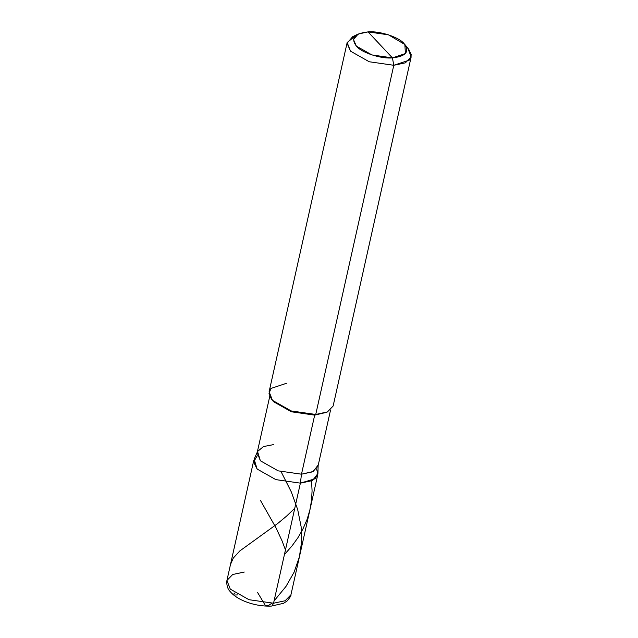 <?xml version="1.0" encoding="UTF-8"?>
<svg xmlns="http://www.w3.org/2000/svg" width="638" height="638" viewBox="0 0 638 638"><rect width="100%" height="100%" fill="white"/><g stroke="black" fill="none" stroke-linecap="round" stroke-linejoin="round"><path stroke-width="0.96" d="M226.921 580.476L230.286 589.113L249.011 599.704L273.55 603.221L249.011 599.704L230.286 589.113L226.921 580.476L226.697 581.928C226.849 586.17 227.933 589.305 229.959 591.314C233.221 595.262 238.006 598.548 244.33 601.171C253.278 604.792 262.298 606.427 271.397 606.084L272.075 605.861L273.55 603.221L300.386 483.149L275.855 479.624L257.122 469.034L253.613 461.976L257.281 455.684L253.613 461.976L257.122 469.034L275.855 479.624L300.386 483.149L312.006 480.685L317.772 474.712L290.936 594.783L285.162 600.757L273.55 603.221L285.162 600.757L290.936 594.783C291.399 595.214 290.146 597.264 287.172 600.932L283.567 603.301L271.397 606.084L272.075 605.861L273.55 603.221L300.386 483.149L315.172 478.731L317.876 474.138L316.592 468.946L317.876 474.138L315.172 478.731L300.386 483.149L275.855 479.624L257.122 469.034L253.757 460.405L226.921 580.476L232.687 574.503L244.306 572.039M330.556 410.019L318.003 466.179L312.516 471.857L301.487 474.194L300.386 483.149L312.772 480.31L317.923 473.5L318.147 465.03L313.25 471.498L301.487 474.194L314.686 415.131L315.738 414.469L393.79 65.283L392.426 57.883L371.978 54.948L356.371 46.127L353.476 39.532L358.149 34.061L368.062 31.9L388.502 34.835L404.851 44.5L405.409 53.576L392.426 57.883C406.047 56.319 409.947 51.574 404.117 43.663C399.149 37.179 379.323 30.712 368.062 31.9L392.426 57.883C381.165 59.079 361.339 52.611 356.371 46.127C350.541 38.208 354.441 33.471 368.062 31.9L392.426 57.883L393.79 65.283L405.409 62.827L411.175 56.854L407.818 48.217L406.31 46.757M411.175 56.854L333.132 406.031L327.358 412.004L315.738 414.469L327.637 411.869L314.686 415.131L326.776 412.26M273.702 444.574L263.43 446.584L257.545 451.489L260.384 460.788L278.176 470.852L301.487 474.194L314.686 415.131L315.738 414.469L393.79 65.283L409.373 60.116L411.303 54.86L408.695 49.222L404.851 44.5M269.738 396.429L257.186 452.589L260.384 460.788L278.176 470.852L301.487 474.194L300.386 483.149L275.855 479.624L257.122 469.034L254.139 459.24L257.545 451.489M358.149 34.061L352.654 36.701L347.048 43.264L350.525 51.176L369.258 61.766L393.79 65.283L369.258 61.766L350.525 51.176L347.16 42.539L269.108 391.716L272.474 400.353L291.207 410.944L315.738 414.469L291.207 410.944L272.474 400.353L271.597 399.348L273.582 401.717L291.375 411.781L314.686 415.131L291.375 411.781L273.582 401.717L272.211 400.066M271.597 399.348L268.989 393.71L270.919 388.454L286.494 383.286M347.16 42.539L355.86 35.481M237.958 594.903L233.707 595.039L233.572 594.209L234.84 592.957M284.42 554.589L291.997 545.953L297.794 537.922L302.731 529.412L307.069 519.468L309.845 510.153L311.519 500.583L312.078 490.845L311.543 480.892M257.545 592.423L265.52 605.781L268.112 605.765L271.756 603.285M274.061 600.948L285.968 586.458L294.078 572.23L299.389 556.918L301.583 541.965L301.128 526.741L297.667 509.483L291.303 491.906L281.119 471.737M285.465 549.916L281.972 540.665L276.055 527.945L260.352 500.232M230.509 564.423L233.349 557.995L239.824 550.929L277.586 523.599L286.709 515.998L294.78 508.239"/></g></svg>
